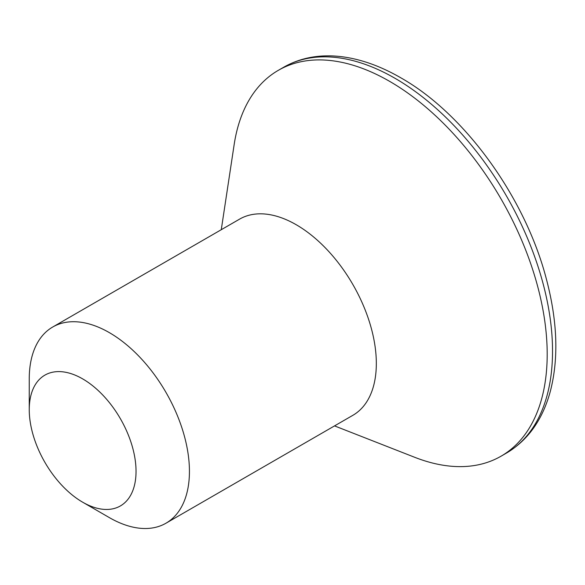<?xml version="1.0" encoding="UTF-8"?>
<svg xmlns="http://www.w3.org/2000/svg" width="585" height="585" viewBox="0 0 585 585"><rect width="100%" height="100%" fill="white"/><g stroke="black" fill="none" stroke-linecap="round" stroke-linejoin="round"><path stroke-width="0.88" d="M109.344 517.601L82.646 502.186A75.516 43.597 -120 0 0 136.042 471.356A75.516 43.597 -120 0 0 82.646 378.875A75.516 43.597 -120 0 0 29.25 409.705A75.516 43.597 -120 0 0 82.646 502.186L109.344 517.601A113.271 65.396 60 0 0 165.979 523.209L352.865 415.313A113.271 65.396 60 0 0 370.232 324.551A113.271 65.396 60 0 0 296.229 224.735A113.271 65.396 60 0 0 239.594 219.126L52.708 327.022A113.271 65.396 60 0 1 109.344 332.631A113.271 65.396 60 0 1 183.339 432.447A113.271 65.396 60 0 1 165.979 523.209M221.269 229.708L234.154 144.605A222.768 128.612 60 0 1 278.292 70.346A222.768 128.612 60 0 1 389.676 81.381A222.768 128.612 60 0 1 535.202 277.685A222.768 128.612 60 0 1 501.06 456.19A222.768 128.612 60 0 1 414.677 457.287L334.54 425.895M29.25 409.705L29.25 378.875A113.271 65.396 60 0 1 52.708 327.022M283.63 67.268C300.756 57.52 320.244 54.017 342.086 56.745C361.186 59.224 380.718 66.222 400.681 77.739C464.878 113.878 525.41 197.84 546.434 279.279C557.527 321.399 558.799 358.832 550.266 391.562C542.5 419.854 527.875 440.373 506.398 453.104A222.768 128.612 -120 0 0 540.54 274.599A222.768 128.612 -120 0 0 395.014 78.295A222.768 128.612 -120 0 0 283.63 67.268L278.292 70.346M501.06 456.19L506.398 453.104"/></g></svg>
